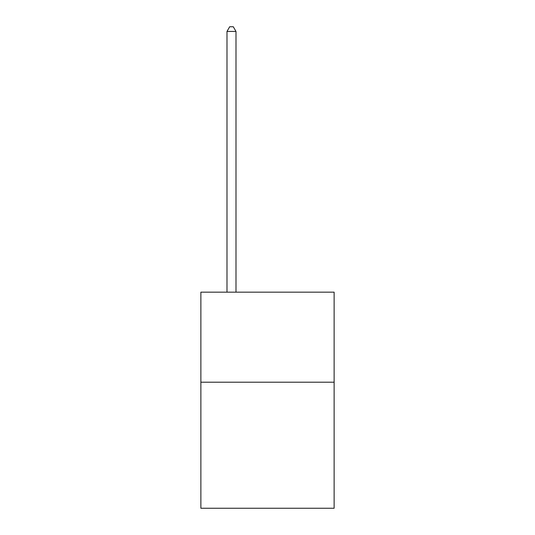 <?xml version="1.0" encoding="UTF-8"?>
<svg xmlns="http://www.w3.org/2000/svg" width="535" height="535" viewBox="0 0 535 535"><rect width="100%" height="100%" fill="white"/><g stroke="black" fill="none" stroke-linecap="round" stroke-linejoin="round"><path stroke-width="0.8" d="M334.128 382.204L334.128 508.25L200.872 508.25L200.872 292.17L334.128 292.17L334.128 382.204L200.872 382.204M235.988 292.17L235.988 31.431L226.987 31.431L226.987 292.17M226.987 31.431L229.689 26.75L233.287 26.75L235.988 31.431"/></g></svg>

